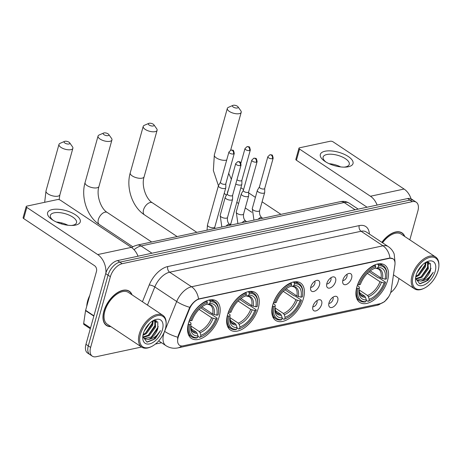 <?xml version="1.0" encoding="UTF-8"?>
<svg xmlns="http://www.w3.org/2000/svg" width="462" height="462" viewBox="0 0 462 462"><rect width="100%" height="100%" fill="white"/><g stroke="black" fill="none" stroke-linecap="round" stroke-linejoin="round"><path stroke-width="0.69" d="M303.47 298.412A22.482 12.67 123.6 0 0 300.554 282.975A22.482 12.67 123.6 0 0 272.747 304.984A22.482 12.67 123.6 0 0 275.658 320.42A22.482 12.67 123.6 0 0 303.47 298.412M258.31 308.067A22.482 12.67 123.6 0 0 255.399 292.631A22.482 12.67 123.6 0 0 227.587 314.639A22.482 12.67 123.6 0 0 230.503 330.076A22.482 12.67 123.6 0 0 258.31 308.067M219.242 316.424A22.482 12.67 123.6 0 0 216.332 300.987A22.482 12.67 123.6 0 0 188.519 322.996A22.482 12.67 123.6 0 0 191.43 338.432A22.482 12.67 123.6 0 0 219.242 316.424M387.578 280.422A22.482 12.67 123.6 0 0 384.667 264.986A22.482 12.67 123.6 0 0 356.855 286.994A22.482 12.67 123.6 0 0 359.771 302.431A22.482 12.67 123.6 0 0 387.578 280.422M342.919 280.001A6.364 3.586 -56.4 0 1 349.26 273.423A6.364 3.586 -56.4 0 1 351.617 278.141A6.364 3.586 -56.4 0 1 347.124 284.095A6.364 3.586 -56.4 0 1 342.833 283.096A6.364 3.586 -56.4 0 1 342.919 280.001M342.792 280.515A3.817 2.154 123.6 0 0 346.956 276.571A3.817 2.154 123.6 0 0 346.87 274.388M326.865 283.437A6.364 3.586 -56.4 0 1 333.206 276.859A6.364 3.586 -56.4 0 1 335.556 281.577A6.364 3.586 -56.4 0 1 331.063 287.531A6.364 3.586 -56.4 0 1 326.773 286.527A6.364 3.586 -56.4 0 1 326.865 283.437M326.738 283.945A3.817 2.154 123.6 0 0 330.902 280.007A3.817 2.154 123.6 0 0 330.809 277.824M310.805 286.867A6.364 3.586 -56.4 0 1 317.146 280.295A6.364 3.586 -56.4 0 1 319.502 285.008A6.364 3.586 -56.4 0 1 315.009 290.962A6.364 3.586 -56.4 0 1 310.718 289.963A6.364 3.586 -56.4 0 1 310.805 286.867M310.683 287.381A3.817 2.154 123.6 0 0 314.841 283.443A3.817 2.154 123.6 0 0 314.755 281.26M328.99 302.853A6.364 3.586 -56.4 0 1 335.331 296.275A6.364 3.586 -56.4 0 1 337.687 300.993A6.364 3.586 -56.4 0 1 333.194 306.947A6.364 3.586 -56.4 0 1 328.904 305.948A6.364 3.586 -56.4 0 1 328.99 302.853M328.863 303.367A3.817 2.154 123.6 0 0 333.027 299.428A3.817 2.154 123.6 0 0 332.94 297.239M312.936 306.289A6.364 3.586 -56.4 0 1 319.277 299.711A6.364 3.586 -56.4 0 1 321.627 304.429A6.364 3.586 -56.4 0 1 317.134 310.383A6.364 3.586 -56.4 0 1 312.843 309.378A6.364 3.586 -56.4 0 1 312.936 306.289M312.809 306.803A3.817 2.154 123.6 0 0 316.972 302.858A3.817 2.154 123.6 0 0 316.88 300.675M391.21 290.252A11.452 6.456 -56.4 0 1 390.84 291.972A11.452 6.456 -56.4 0 1 380.209 303.69L183.119 345.842A11.452 6.456 -56.4 0 1 179.585 345.333A11.452 6.456 -56.4 0 1 178.707 335.701L189.553 308.887A11.452 6.456 -56.4 0 1 199.578 298.937L389.518 258.316A11.452 6.456 -56.4 0 1 393.052 258.824A11.452 6.456 -56.4 0 1 394.906 264.969L391.21 290.252M404.799 236.521A20.576 11.596 123.6 0 0 402.021 232.888A20.576 11.596 123.6 0 0 381.855 242.331M132.057 294.848A20.576 11.596 123.6 0 0 129.279 291.222A20.576 11.596 123.6 0 0 103.829 311.359A20.576 11.596 123.6 0 0 106.497 325.485A20.576 11.596 123.6 0 0 110.92 326.64M409.817 239.859L417.885 210.955A12.728 7.173 123.6 0 0 416.239 202.217L411.567 199.11A12.728 7.173 123.6 0 0 407.64 198.544L117.51 260.591A12.728 7.173 123.6 0 0 105.7 273.614L85.955 344.317L88.294 345.871A12.728 7.173 123.6 0 0 89.94 354.608A12.728 7.173 123.6 0 1 88.294 345.871L108.033 275.167L88.294 345.871L90.627 347.418A12.728 7.173 123.6 0 0 92.273 356.156A12.728 7.173 123.6 0 0 96.206 356.722L141.568 347.02M117.51 260.591L119.843 262.145A12.728 7.173 123.6 0 0 108.033 275.167A12.728 7.173 123.6 0 1 119.843 262.145L409.973 200.098L119.843 262.145L122.176 263.698A12.728 7.173 123.6 0 0 110.366 276.721L90.627 347.418M413.906 200.664A12.728 7.173 123.6 0 0 409.973 200.098A12.728 7.173 123.6 0 1 413.906 200.664M177.535 338.785L178.28 335.418L189.767 307.317C192.296 303.193 195.224 300.41 198.55 298.966L389.229 258.125L392.896 258.72M155.388 344.069L161.55 342.746M390.656 292.59A12.728 7.173 123.6 0 0 398.146 281.653L399.018 278.528M416.239 202.217A12.728 7.173 123.6 0 0 412.306 201.651L122.176 263.698M85.955 344.317A12.728 7.173 123.6 0 0 87.607 353.055L92.273 356.156M325 151.236A16.967 7.011 -164.4 0 1 348.267 156.514A16.967 7.011 -164.4 0 1 348.342 166.759A16.967 7.011 -164.4 0 1 345.305 167.123A16.967 7.011 -164.4 0 1 325.075 161.475A16.967 7.011 -164.4 0 1 325 151.236M344.109 167.14A13.577 5.608 15.6 0 0 345.53 166.921A13.577 5.608 15.6 0 0 349.266 164.362A13.577 5.608 15.6 0 0 341.897 156.809A13.577 5.608 15.6 0 0 326.853 154.504A13.577 5.608 15.6 0 0 323.117 157.063A13.577 5.608 15.6 0 0 326.085 162.11M329.14 163.698A13.577 5.608 -164.4 0 1 340.673 166.921M411.099 198.845A16.967 12.139 -102.1 0 0 404.083 189.045L333.171 141.892A2.119 0.878 15.6 0 0 330.261 141.233L299.538 147.805A2.119 0.878 15.6 0 0 298.954 148.204A2.119 0.878 15.6 0 0 299.549 149.082L296.431 160.245L367.071 207.219M377.131 205.07A16.967 12.139 -102.1 0 0 370.46 196.24L299.549 149.082M296.431 160.245A2.119 0.878 -164.4 0 1 295.842 159.367L298.954 148.204M413.178 275.97A18.243 10.28 123.6 0 0 424.099 288.294A18.243 10.28 123.6 0 0 438.109 270.64A18.243 10.28 123.6 0 0 438.871 266.083A18.243 10.28 123.6 0 0 428.222 257.877A18.243 10.28 123.6 0 0 413.178 275.97M438.871 266.083L438.9 265.361A19.092 10.759 123.6 0 0 435.631 257.022A19.092 10.759 123.6 0 0 412.017 275.71A19.092 10.759 123.6 0 0 414.489 288.814A19.092 10.759 123.6 0 0 423.44 288.606L424.099 288.294M422.528 264.824L417.024 272.701M425.976 262.3L425.433 266.799L419.074 275.306L415.708 276.981M425.323 262.635L424.705 266.314L418.347 274.821L415.864 276.195M427.824 262.064L428.355 268.74L421.991 277.246L415.939 279.117M427.506 262.058L427.621 268.255L421.263 276.761L415.696 278.69M420.824 266.62L418.162 270.426M415.557 278.032L419.612 283.714L427.985 280.399L433.258 272.285C429.856 277.795 425.669 280.711 420.697 281.046A10.603 5.977 123.6 0 0 430.544 270.195L424.18 278.702L416.828 280.151M420.697 281.046L417.18 280.417L415.575 278.436M435.21 271.263A13.999 7.889 123.6 0 0 426.888 261.775A13.999 7.889 123.6 0 0 416.077 275.352A13.999 7.889 123.6 0 0 415.494 278.915A13.999 7.889 123.6 0 0 423.694 285.141A13.999 7.889 123.6 0 0 435.21 271.263M430.544 270.195L430.52 263.635L425.779 262.358M404.521 236.336A20.363 11.475 123.6 0 0 401.9 233.067A20.363 11.475 123.6 0 0 381.959 242.4M435.631 257.022L401.195 234.124A19.092 10.759 123.6 0 0 382.553 242.798M433.258 272.285L426.12 281.37L420.016 283.772M431.034 268.335L423.885 278.909M428.597 262.191L428.626 263.271M428.072 266.568L420.969 276.969M425.15 264.628L418.046 275.029M419.687 268.058L419.08 268.936M428.95 262.312L428.921 264.455M233.264 105.278A2.968 1.224 15.6 0 0 232.906 105.388A2.968 1.224 15.6 0 0 233.489 107.201A2.968 1.224 15.6 0 0 237.347 107.993A2.968 1.224 15.6 0 0 238.005 106.809A2.968 1.224 15.6 0 0 233.264 105.278M238.005 106.809L240.823 110.782A7.213 2.98 -164.4 0 1 241.216 112.295A7.213 2.98 -164.4 0 1 239.229 113.652A7.213 2.98 -164.4 0 1 231.237 112.433A7.213 2.98 -164.4 0 1 227.321 108.414A7.213 2.98 -164.4 0 1 228.442 107.328L232.906 105.388M377.344 264.073L378.211 264.645L378.586 265.783A20.195 11.377 123.6 0 1 386.856 275.71A20.195 11.377 123.6 0 1 386.457 278.915L385.117 279.198A18.243 10.28 123.6 0 0 378.107 267.504L376.305 268.324L375.098 268.174M370.264 270.865L381.011 278.008L385.117 279.198M369.098 271.806L378.095 277.789L379.175 277.968L385.418 282.12L385.418 282.634A20.195 11.377 123.6 0 1 370.507 300.3L369.848 300.612A21.038 11.856 123.6 0 1 367.96 301.374L366.245 300.231M356.814 288.236A21.038 11.856 123.6 0 0 359.985 300.837A21.038 11.856 123.6 0 0 365.061 301.992L365.852 301.634A20.195 11.377 123.6 0 1 357.981 288.502L356.577 288.08M357.698 284.413L359.02 284.783A20.195 11.377 123.6 0 1 375.687 266.401L375.311 265.269A21.038 11.856 123.6 0 0 357.854 284.517M375.311 265.269L374.803 264.928M386.856 275.71L386.89 274.988A21.038 11.856 123.6 0 0 383.287 265.8A21.038 11.856 123.6 0 0 378.211 264.645M357.981 288.502L359.321 288.213A18.243 10.28 123.6 0 0 358.991 290.933A18.243 10.28 123.6 0 0 366.331 299.907L365.852 301.634M375.687 266.401L375.208 268.127A18.243 10.28 123.6 0 0 373.764 268.717A18.243 10.28 123.6 0 0 360.36 284.494L359.02 284.783M378.107 267.504L378.586 265.783M366.331 299.907L365.482 297.326L364.605 296.09L359.424 292.648M357.357 285.372L359.321 287.052L359.321 288.213M372.99 269.109L375.208 268.127M382.467 278.603A16.314 9.194 123.6 0 0 376.305 268.324L378.557 269.069A15.696 8.847 123.6 0 1 381.011 278.008M367.96 301.374L368.751 301.01A20.195 11.377 123.6 0 0 370.507 300.3M368.751 301.01L369.23 299.289A18.243 10.28 123.6 0 0 384.078 282.923L385.418 282.634M359.072 289.865L367.504 295.472L368.381 296.708L369.23 299.289M384.078 282.923L379.972 281.728L367.411 273.383M149.151 123.267A2.968 1.224 15.6 0 0 148.793 123.377A2.968 1.224 15.6 0 0 149.376 125.19A2.968 1.224 15.6 0 0 153.24 125.982A2.968 1.224 15.6 0 0 153.892 124.798A2.968 1.224 15.6 0 0 149.151 123.267M153.892 124.798L156.71 128.771A7.213 2.98 -164.4 0 1 157.103 130.284A7.213 2.98 -164.4 0 1 155.117 131.641A7.213 2.98 -164.4 0 1 147.124 130.423A7.213 2.98 -164.4 0 1 143.208 126.403A7.213 2.98 -164.4 0 1 144.329 125.312L148.793 123.377M293.237 282.063L294.098 282.634L294.473 283.772A20.195 11.377 123.6 0 1 302.749 293.699A20.195 11.377 123.6 0 1 302.344 296.899L301.005 297.187A18.243 10.28 123.6 0 0 293.994 285.493L292.198 286.313L290.985 286.163M286.157 288.854L296.899 295.998L301.005 297.187M284.985 289.795L293.982 295.778L295.062 295.957L301.305 300.109L301.305 300.623A20.195 11.377 123.6 0 1 286.394 318.289L285.741 318.595A21.038 11.856 123.6 0 1 283.847 319.358L282.132 318.22M272.701 306.225A21.038 11.856 123.6 0 0 275.872 318.826A21.038 11.856 123.6 0 0 280.948 319.981L281.739 319.617A20.195 11.377 123.6 0 1 273.868 306.491L272.464 306.069M273.585 302.402L274.907 302.772A20.195 11.377 123.6 0 1 291.574 284.39L291.199 283.258A21.038 11.856 123.6 0 0 273.741 302.506M291.199 283.258L290.69 282.917M302.749 293.699L302.777 292.977A21.038 11.856 123.6 0 0 299.174 283.789A21.038 11.856 123.6 0 0 294.098 282.634M273.868 306.491L275.208 306.202A18.243 10.28 123.6 0 0 274.884 308.922A18.243 10.28 123.6 0 0 282.218 317.896L281.739 319.617M291.574 284.39L291.095 286.117A18.243 10.28 123.6 0 0 289.651 286.706A18.243 10.28 123.6 0 0 276.247 302.483L274.907 302.772M293.994 285.493L294.473 283.772M282.218 317.896L281.37 315.315L280.492 314.079L275.317 310.637M273.244 303.361L275.208 305.041L275.208 306.202M288.877 287.098L291.095 286.117M298.36 296.592A16.314 9.194 123.6 0 0 292.198 286.313L294.444 287.058A15.696 8.847 123.6 0 1 296.899 295.998M283.847 319.358L284.638 318.999A20.195 11.377 123.6 0 0 286.394 318.289M284.638 318.999L285.118 317.279A18.243 10.28 123.6 0 0 299.965 300.906L301.305 300.623M274.965 307.854L283.391 313.461L284.269 314.697L285.118 317.279M299.965 300.906L295.859 299.717L283.304 291.366M103.996 132.923A2.968 1.224 15.6 0 0 103.638 133.033A2.968 1.224 15.6 0 0 104.221 134.846A2.968 1.224 15.6 0 0 108.079 135.637A2.968 1.224 15.6 0 0 108.737 134.459A2.968 1.224 15.6 0 0 103.996 132.923M108.737 134.459L111.556 138.427A7.213 2.98 -164.4 0 1 111.943 139.94A7.213 2.98 -164.4 0 1 109.962 141.303A7.213 2.98 -164.4 0 1 101.969 140.078A7.213 2.98 -164.4 0 1 98.054 136.065A7.213 2.98 -164.4 0 1 99.174 134.973L103.638 133.033M245.853 295.836L249.284 296.719A15.696 8.847 123.6 0 1 251.738 305.653L255.85 306.843A18.243 10.28 123.6 0 0 248.839 295.154L249.318 293.428L248.943 292.296L248.077 291.718M240.997 298.51L251.738 305.653M239.83 299.451L248.827 305.434L249.907 305.613L256.15 309.765L256.15 310.279A20.195 11.377 123.6 0 1 241.239 327.945L240.581 328.257A21.038 11.856 123.6 0 1 238.687 329.019L236.971 327.876M227.547 315.887A21.038 11.856 123.6 0 0 230.717 328.488A21.038 11.856 123.6 0 0 235.793 329.637L236.584 329.279A20.195 11.377 123.6 0 1 228.713 316.147L227.31 315.725M228.43 312.064L229.747 312.428A20.195 11.377 123.6 0 1 246.419 294.051L246.044 292.914A21.038 11.856 123.6 0 0 228.58 312.162M246.044 292.914L245.536 292.573M255.85 306.843L257.19 306.56A20.195 11.377 123.6 0 0 257.588 303.355L257.623 302.633A21.038 11.856 123.6 0 0 254.019 293.445A21.038 11.856 123.6 0 0 248.943 292.296M257.588 303.355A20.195 11.377 123.6 0 0 249.318 293.428M228.713 316.147L230.053 315.864A18.243 10.28 123.6 0 0 229.724 318.578A18.243 10.28 123.6 0 0 237.064 327.558L236.584 329.279M246.419 294.051L245.94 295.772A18.243 10.28 123.6 0 0 244.496 296.361A18.243 10.28 123.6 0 0 231.092 312.139L229.747 312.428M237.064 327.558L236.215 324.977L235.337 323.741L230.157 320.293M228.089 313.017L230.053 314.697L230.053 315.864M243.717 296.754L245.94 295.772M248.839 295.154L247.037 295.975A16.314 9.194 123.6 0 1 253.199 306.248M238.687 329.019L239.483 328.655A20.195 11.377 123.6 0 0 241.239 327.945M239.483 328.655L239.963 326.934A18.243 10.28 123.6 0 0 254.81 310.568L256.15 310.279M229.805 317.515L238.236 323.117L239.114 324.353L239.963 326.934M254.81 310.568L250.699 309.373L238.144 301.028M64.923 141.28A2.968 1.224 15.6 0 0 64.57 141.389A2.968 1.224 15.6 0 0 65.148 143.203A2.968 1.224 15.6 0 0 69.011 143.994A2.968 1.224 15.6 0 0 69.664 142.81A2.968 1.224 15.6 0 0 64.923 141.28M69.664 142.81L72.482 146.783A7.213 2.98 -164.4 0 1 72.875 148.296A7.213 2.98 -164.4 0 1 70.888 149.659A7.213 2.98 -164.4 0 1 62.896 148.435A7.213 2.98 -164.4 0 1 58.98 144.415A7.213 2.98 -164.4 0 1 60.1 143.33L64.57 141.389M209.009 300.075L209.869 300.647L210.245 301.784A20.195 11.377 123.6 0 1 218.52 311.711A20.195 11.377 123.6 0 1 218.122 314.917L216.776 315.2A18.243 10.28 123.6 0 0 209.765 303.505L207.969 304.325L206.762 304.175M201.929 306.866L212.67 314.01L216.776 315.2M200.762 307.808L209.754 313.79L210.834 313.969L217.082 318.122L217.082 318.636A20.195 11.377 123.6 0 1 202.165 336.301L201.513 336.613A21.038 11.856 123.6 0 1 199.619 337.376L197.903 336.232M188.473 324.243A21.038 11.856 123.6 0 0 191.643 336.844A21.038 11.856 123.6 0 0 196.72 337.993L197.511 337.635A20.195 11.377 123.6 0 1 189.639 324.503L188.236 324.081M189.356 320.42L190.679 320.784A20.195 11.377 123.6 0 1 207.346 302.408L206.976 301.27A21.038 11.856 123.6 0 0 189.512 320.518M206.976 301.27L206.462 300.929M218.52 311.711L218.549 310.99A21.038 11.856 123.6 0 0 214.946 301.802A21.038 11.856 123.6 0 0 209.869 300.647M189.639 324.503L190.979 324.22A18.243 10.28 123.6 0 0 190.656 326.934A18.243 10.28 123.6 0 0 197.996 335.909L197.511 337.635M207.346 302.408L206.866 304.129A18.243 10.28 123.6 0 0 205.428 304.718A18.243 10.28 123.6 0 0 192.019 320.495L190.679 320.784M209.765 303.505L210.245 301.784M197.996 335.909L197.147 333.333L196.269 332.097L191.089 328.649M189.022 321.373L190.985 323.053L190.979 324.22M204.649 305.111L206.866 304.129M214.131 314.605A16.314 9.194 123.6 0 0 207.969 304.325L210.216 305.076A15.696 8.847 123.6 0 1 212.67 314.01M199.619 337.376L200.41 337.012A20.195 11.377 123.6 0 0 202.165 336.301M200.41 337.012L200.889 335.291A18.243 10.28 123.6 0 0 215.737 318.924L217.082 318.636M190.737 325.872L199.162 331.473L200.04 332.709L200.889 335.291M215.737 318.924L211.631 317.729L199.076 309.384M235.759 183.997A3.817 1.577 15.6 0 0 240.789 185.054A3.817 1.577 15.6 0 0 241.84 184.338A3.817 1.577 15.6 0 0 241.863 184.159L241.874 180.267M236.96 179.718A2.755 1.138 15.6 0 0 237.318 179.989A2.755 1.138 15.6 0 0 241.095 180.85A2.755 1.138 15.6 0 0 241.857 180.33A2.755 1.138 15.6 0 0 241.874 180.203M220.507 182.219L218.497 185.551A3.817 1.577 15.6 0 0 218.428 185.718A3.817 1.577 15.6 0 0 219.496 187.301A3.817 1.577 15.6 0 0 224.728 188.49A3.817 1.577 15.6 0 0 225.779 187.768A3.817 1.577 15.6 0 0 225.808 187.595L225.814 183.703M220.541 182.161A2.755 1.138 15.6 0 0 220.49 182.282A2.755 1.138 15.6 0 0 221.258 183.426A2.755 1.138 15.6 0 0 225.04 184.286A2.755 1.138 15.6 0 0 225.797 183.766A2.755 1.138 15.6 0 0 225.82 183.633M259.413 186.925L257.409 190.257A3.817 1.577 15.6 0 0 257.34 190.425A3.817 1.577 15.6 0 0 258.408 192.007A3.817 1.577 15.6 0 0 263.64 193.197A3.817 1.577 15.6 0 0 264.691 192.475A3.817 1.577 15.6 0 0 264.714 192.296L264.726 188.409M259.448 186.867A2.755 1.138 15.6 0 0 259.396 186.989A2.755 1.138 15.6 0 0 260.17 188.132A2.755 1.138 15.6 0 0 263.952 188.993A2.755 1.138 15.6 0 0 264.709 188.473A2.755 1.138 15.6 0 0 264.726 188.34M243.358 190.361L241.355 193.694A3.817 1.577 15.6 0 0 241.28 193.861A3.817 1.577 15.6 0 0 242.348 195.443A3.817 1.577 15.6 0 0 247.586 196.633A3.817 1.577 15.6 0 0 248.637 195.911A3.817 1.577 15.6 0 0 248.66 195.732L248.672 191.845M243.393 190.304A2.755 1.138 15.6 0 0 243.341 190.425A2.755 1.138 15.6 0 0 244.115 191.568A2.755 1.138 15.6 0 0 247.892 192.423A2.755 1.138 15.6 0 0 248.654 191.903A2.755 1.138 15.6 0 0 248.672 191.776M227.298 193.792L225.294 197.124A3.817 1.577 15.6 0 0 225.225 197.291A3.817 1.577 15.6 0 0 226.293 198.879A3.817 1.577 15.6 0 0 231.526 200.063A3.817 1.577 15.6 0 0 232.577 199.347A3.817 1.577 15.6 0 0 232.6 199.168L232.611 195.276M227.333 193.74A2.755 1.138 15.6 0 0 227.281 193.855A2.755 1.138 15.6 0 0 228.055 194.999A2.755 1.138 15.6 0 0 231.837 195.859A2.755 1.138 15.6 0 0 232.594 195.339A2.755 1.138 15.6 0 0 232.611 195.212M52.258 209.563A16.967 7.011 -164.4 0 1 75.525 214.847A16.967 7.011 -164.4 0 1 75.606 225.086A16.967 7.011 -164.4 0 1 72.563 225.45A16.967 7.011 -164.4 0 1 52.339 219.802A16.967 7.011 -164.4 0 1 52.258 209.563M71.367 225.473A13.577 5.608 15.6 0 0 72.788 225.254A13.577 5.608 15.6 0 0 76.525 222.696A13.577 5.608 15.6 0 0 69.156 215.136A13.577 5.608 15.6 0 0 54.112 212.832A13.577 5.608 15.6 0 0 50.375 215.39A13.577 5.608 15.6 0 0 53.349 220.443M56.399 222.031A13.577 5.608 -164.4 0 1 67.937 225.254M138.017 256.208A16.967 12.139 -102.1 0 0 131.341 247.378L60.43 200.225A2.119 0.878 15.6 0 0 57.525 199.561L26.802 206.133A2.119 0.878 15.6 0 0 26.218 206.531A2.119 0.878 15.6 0 0 26.813 207.415L23.695 218.578L94.606 265.731A4.245 3.038 77.9 0 1 96.483 271.39L85.62 310.302L93.913 315.817M105.931 272.851A16.967 12.139 -102.1 0 0 97.719 254.568L26.813 207.415M23.695 218.578A2.119 0.878 -164.4 0 1 23.1 217.694L26.218 206.531M90.309 328.736L84.026 324.555A2.119 1.195 -56.4 0 1 83.68 323.417L85.551 310.62A2.119 1.195 -56.4 0 1 85.62 310.302M140.442 334.303A18.243 10.28 123.6 0 0 151.357 346.627A18.243 10.28 123.6 0 0 165.367 328.973A18.243 10.28 123.6 0 0 166.129 324.411A18.243 10.28 123.6 0 0 155.48 316.204A18.243 10.28 123.6 0 0 140.442 334.303M166.129 324.411L166.158 323.689A19.092 10.759 123.6 0 0 162.89 315.355A19.092 10.759 123.6 0 0 139.276 334.038A19.092 10.759 123.6 0 0 141.753 347.147A19.092 10.759 123.6 0 0 150.704 346.933L151.357 346.627M162.89 315.355L128.459 292.458A19.092 10.759 123.6 0 0 104.845 311.14A19.092 10.759 123.6 0 0 107.317 324.249L141.753 347.147M131.78 294.669A20.363 11.475 123.6 0 0 129.164 291.395A20.363 11.475 123.6 0 0 103.973 311.324A20.363 11.475 123.6 0 0 106.612 325.306A20.363 11.475 123.6 0 0 110.643 326.461M89.772 295.432A21.212 11.954 123.6 0 0 87.636 300.97A21.212 11.954 123.6 0 0 86.752 306.242M149.786 323.152L144.288 331.029M153.234 320.628L152.697 325.127L146.339 333.639L142.966 335.314M152.587 320.963L151.963 324.642L145.605 333.154L143.128 334.528M155.088 320.397L155.613 327.067L149.255 335.579L143.197 337.451M154.77 320.385L154.886 326.582L148.527 335.094L142.954 337.023M148.083 324.948L145.42 328.753M142.816 336.359L146.87 342.042L155.249 338.727L160.516 330.613C157.115 336.122 152.934 339.044 147.961 339.379A10.603 5.977 123.6 0 0 157.802 328.528L151.444 337.035L144.086 338.484M147.961 339.379L144.439 338.744L142.839 336.769M162.468 329.591A13.999 7.889 123.6 0 0 154.152 320.108A13.999 7.889 123.6 0 0 143.341 333.685A13.999 7.889 123.6 0 0 142.752 337.243A13.999 7.889 123.6 0 0 150.953 343.468A13.999 7.889 123.6 0 0 162.468 329.591M157.802 328.528L157.779 321.962L153.037 320.686M160.516 330.613L153.384 339.703L147.274 342.099M158.299 326.669L151.143 337.237M155.861 320.524L155.89 321.604M155.33 324.901L148.227 335.297M152.414 322.961L145.311 333.356M146.945 326.391L146.339 327.263M156.214 320.64L156.185 322.782M389.518 258.316L389.229 258.125M189.553 308.887L189.131 308.604M178.707 335.701L178.28 335.418M181.595 345.974A14.848 10.62 77.9 0 1 177.887 347.898C173.625 348.764 169.635 348.013 165.91 345.645A16.967 9.563 -56.4 0 1 163.71 333.997A16.967 9.563 -56.4 0 1 164.611 331.375L176.698 301.495A16.967 9.563 -56.4 0 1 191.551 286.758L382.986 245.813A14.848 10.62 77.9 0 1 389.992 258.027M198.55 298.966A14.848 10.62 -102.1 0 0 191.551 286.758L169.664 272.205A16.967 9.563 123.6 0 0 154.81 286.942L147.465 305.093M189.767 307.317A14.848 4.193 -158 0 1 176.698 301.495L154.81 286.942A4.245 1.201 22 0 0 149.22 284.967A21.212 11.954 -56.4 0 1 167.787 266.539L359.222 225.6A21.212 11.954 -56.4 0 1 369.392 234.043M394.987 262.578L395.039 262.214A14.848 7.883 -171.7 0 1 394.981 262.526M359.222 225.6A4.245 3.038 77.9 0 0 361.099 231.26L382.986 245.813A16.967 9.563 -56.4 0 1 388.224 246.569L366.343 232.016A16.967 9.563 123.6 0 0 361.099 231.26L169.664 272.205A4.245 3.038 77.9 0 1 167.787 266.539M177.755 337.214A14.848 4.193 -158 0 1 164.611 331.375L164.576 331.352M388.709 296.725L384.586 301.657L377.298 305.249A14.848 10.62 -102.1 0 0 380.728 303.557M142.429 301.75L149.22 284.967M412.306 201.651L407.64 198.544M110.366 276.721L105.7 273.614M131.618 247.568L134.107 246.148L137.208 245.103L340.309 201.663C343.595 200.976 346.627 201.507 349.405 203.274A16.967 9.563 123.6 0 0 344.161 202.518L355.087 209.783M340.309 201.663A8.483 6.07 77.9 0 1 344.161 202.518L141.06 245.957L151.986 253.222M137.208 245.103A8.483 6.07 77.9 0 1 141.06 245.957A16.967 9.563 123.6 0 0 134.061 249.717M370.46 196.24L404.083 189.045M218.434 185.701L213.363 170.565L214.333 154.926A7.213 2.98 15.6 0 0 218.249 158.945A7.213 2.98 15.6 0 0 226.241 160.17A7.213 2.98 15.6 0 0 226.698 160.048M227.327 193.699A7.213 4.066 -56.4 0 1 227.627 191.892A7.213 4.066 -56.4 0 1 228.361 189.992M364.605 296.09A15.696 8.847 123.6 0 1 361.174 295.212L360.106 294.121L359.055 290.067A16.314 9.194 123.6 0 0 365.482 297.326M373.406 268.948A16.314 9.194 123.6 0 0 372.996 269.103M368.381 296.708A16.314 9.194 123.6 0 0 381.427 282.322M367.504 295.472A15.696 8.847 123.6 0 0 379.972 281.728M142.129 178.153A7.213 2.98 15.6 0 0 144.115 176.796C141.187 185.51 146.084 199.272 152.437 202.818A7.213 4.066 -56.4 0 0 150.214 202.5A7.213 4.066 -56.4 0 0 143.52 209.881A7.213 4.066 -56.4 0 0 144.45 214.83C132.248 207.011 125.872 187.67 130.226 172.915A7.213 2.98 15.6 0 0 134.136 176.934A7.213 2.98 15.6 0 0 142.129 178.153M280.492 314.079A15.696 8.847 123.6 0 1 277.061 313.201L275.993 312.11L274.942 308.056A16.314 9.194 123.6 0 0 281.37 315.315M289.299 286.937A16.314 9.194 123.6 0 0 288.889 287.093M284.269 314.697A16.314 9.194 123.6 0 0 297.32 300.312M283.391 313.461A15.696 8.847 123.6 0 0 295.859 299.717M96.974 187.815A7.213 2.98 15.6 0 0 98.96 186.452C96.032 195.172 100.924 208.928 107.282 212.48A7.213 4.066 -56.4 0 0 105.053 212.156A7.213 4.066 -56.4 0 0 98.36 219.537A7.213 4.066 -56.4 0 0 99.295 224.486C87.093 216.666 80.717 197.326 85.066 182.577A7.213 2.98 15.6 0 0 88.981 186.59A7.213 2.98 15.6 0 0 96.974 187.815M235.337 323.741A15.696 8.847 123.6 0 1 231.901 322.857L230.833 321.771L229.787 317.712A16.314 9.194 123.6 0 0 236.215 324.977M244.138 296.592A16.314 9.194 123.6 0 0 243.728 296.748M239.114 324.353A16.314 9.194 123.6 0 0 252.16 309.967M238.236 323.117A15.696 8.847 123.6 0 0 250.699 309.373M44.675 202.31L45.998 190.933A7.213 2.98 15.6 0 0 49.913 194.947A7.213 2.98 15.6 0 0 57.9 196.171A7.213 2.98 15.6 0 0 59.887 194.808L59.113 199.659M190.714 326.08A16.314 9.194 123.6 0 0 197.147 333.333M205.07 304.949A16.314 9.194 123.6 0 0 204.66 305.105M190.714 326.068L191.765 330.128L192.833 331.214A15.696 8.847 123.6 0 0 196.269 332.097M200.04 332.709A16.314 9.194 123.6 0 0 213.092 318.324M199.162 331.473A15.696 8.847 123.6 0 0 211.631 317.729M61.348 223.874A7.213 4.066 -56.4 0 1 62.07 223.019M249.555 150.56A2.755 1.138 15.6 0 0 250.312 150.04C249.376 145.409 249.37 147.193 247.083 146.604A2.755 1.975 -102.1 0 1 248.331 146.881A2.755 1.975 77.9 0 1 249.555 150.56A2.755 1.138 15.6 0 1 246.5 150.092A2.755 1.138 15.6 0 1 245.004 148.556L240.916 163.19M229.447 224.336A3.817 1.577 15.6 0 0 229.839 224.278A3.817 1.577 15.6 0 0 229.995 224.237A3.817 1.577 15.6 0 0 230.89 223.556L230.671 225.11M233.495 153.996A2.755 1.138 15.6 0 0 234.257 153.476C233.322 148.845 233.31 150.629 231.023 150.04A2.755 1.975 -102.1 0 1 232.276 150.317A2.755 1.975 77.9 0 1 233.495 153.996A2.755 1.138 15.6 0 1 230.44 153.528A2.755 1.138 15.6 0 1 228.944 151.992L220.49 182.282M207.051 230.163L207.478 224.936A3.817 1.577 15.6 0 0 209.552 227.061A3.817 1.577 15.6 0 0 213.779 227.708A3.817 1.577 15.6 0 0 213.941 227.674A3.817 1.577 15.6 0 0 214.83 226.992L214.616 228.546M272.407 158.703A2.755 1.138 15.6 0 0 273.163 158.183C272.233 153.551 272.222 155.336 269.935 154.747A2.755 1.975 -102.1 0 1 271.188 155.024A2.755 1.975 77.9 0 1 272.407 158.703A2.755 1.138 15.6 0 1 269.352 158.235A2.755 1.138 15.6 0 1 267.856 156.699L259.396 186.989M257.34 190.425L252.287 208.506A3.817 1.577 15.6 0 0 254.36 210.632A3.817 1.577 15.6 0 0 258.593 211.284A3.817 1.577 15.6 0 0 258.749 211.244A3.817 1.577 15.6 0 0 259.644 210.562C259.205 213.733 259.939 216.101 261.839 217.677A3.817 2.154 -56.4 0 0 260.822 217.481A3.817 2.154 -56.4 0 0 258.264 219.207M256.352 162.139A2.755 1.138 15.6 0 0 257.109 161.619C256.173 156.988 256.167 158.772 253.875 158.177A2.755 1.975 -102.1 0 1 255.128 158.454A2.755 1.975 77.9 0 1 256.352 162.139A2.755 1.138 15.6 0 1 253.292 161.671A2.755 1.138 15.6 0 1 251.796 160.135L243.341 190.425M241.28 193.861L236.232 211.942A3.817 1.577 15.6 0 0 238.305 214.068A3.817 1.577 15.6 0 0 242.533 214.715A3.817 1.577 15.6 0 0 242.694 214.68A3.817 1.577 15.6 0 0 243.584 213.998C243.151 217.163 243.884 219.537 245.778 221.113A3.817 2.154 -56.4 0 0 244.762 220.917A3.817 2.154 -56.4 0 0 242.209 222.644M240.292 165.569A2.755 1.138 15.6 0 0 241.054 165.05C240.119 160.418 240.107 162.202 237.82 161.613A2.755 1.975 -102.1 0 1 239.073 161.891A2.755 1.975 77.9 0 1 240.292 165.569A2.755 1.138 15.6 0 1 237.237 165.101A2.755 1.138 15.6 0 1 235.741 163.565L227.281 193.855M225.225 197.291L220.172 215.379A3.817 1.577 15.6 0 0 222.245 217.504A3.817 1.577 15.6 0 0 226.478 218.151A3.817 1.577 15.6 0 0 226.634 218.11A3.817 1.577 15.6 0 0 227.529 217.429C227.09 220.599 227.824 222.973 229.724 224.549A3.817 2.154 -56.4 0 0 228.707 224.347A3.817 2.154 -56.4 0 0 226.149 226.08M97.719 254.568L131.341 247.378M93.832 316.123L85.551 310.62M83.68 323.417L90.523 327.968M395.039 262.214L394.178 254.048C392.983 250.947 391.002 248.452 388.224 246.569M177.887 347.898L377.298 305.249M165.91 345.645L158.732 340.875M349.405 203.274L358.194 209.119M393.462 274.832L414.489 288.814M400.519 232.149L401.9 233.067M228.707 173.36L231.364 179.239M214.333 154.926L227.321 108.414M251.79 212.289L245.27 207.952M238.588 203.505L236.815 202.327M356.849 298.758L359.985 300.837M380.151 263.715L383.287 265.8M230.648 150.15L241.216 112.295M226.415 195.264L224.237 193.312M280.954 214.356L262.087 201.813M255.399 197.366L248.666 192.891M243.595 189.518L240.893 187.722M130.226 172.915L143.208 126.403M177.131 236.561L144.45 214.83M272.736 316.747L275.872 318.826M296.038 281.704L299.174 283.789M144.115 176.796L157.103 130.284M196.841 232.346L152.437 202.818M85.066 182.577L98.054 136.065M132.842 246.8L99.295 224.486M227.581 326.403L230.717 328.488M250.883 291.36L254.019 293.445M98.96 186.452L111.943 139.94M151.686 242.001L107.282 212.48M45.998 190.933L58.98 144.415M188.513 334.759L191.643 336.844M211.81 299.717L214.946 301.802M59.887 194.808L72.875 148.296M230.89 223.556L241.84 184.338M250.312 150.04L241.857 180.33M245.004 148.556L247.083 146.604M207.478 224.936L218.428 185.718M214.83 226.992L225.779 187.768M234.257 153.476L225.797 183.766M228.944 151.992L231.023 150.04M262.711 218.26L261.839 217.677M252.287 208.506L253.956 220.131M259.644 210.562L264.691 192.475M273.163 158.183L264.709 188.473M267.856 156.699L269.935 154.747M246.656 221.691L245.778 221.113M236.232 211.942L237.895 223.568M243.584 213.998L248.637 195.911M257.109 161.619L248.654 191.903M251.796 160.135L253.875 158.177M230.596 225.127L229.724 224.549M220.172 215.379L221.841 226.998M227.529 217.429L232.577 199.347M241.054 165.05L232.594 195.339M235.741 163.565L237.82 161.613M105.232 324.388L106.612 325.306M127.778 290.477L129.164 291.395"/></g></svg>
